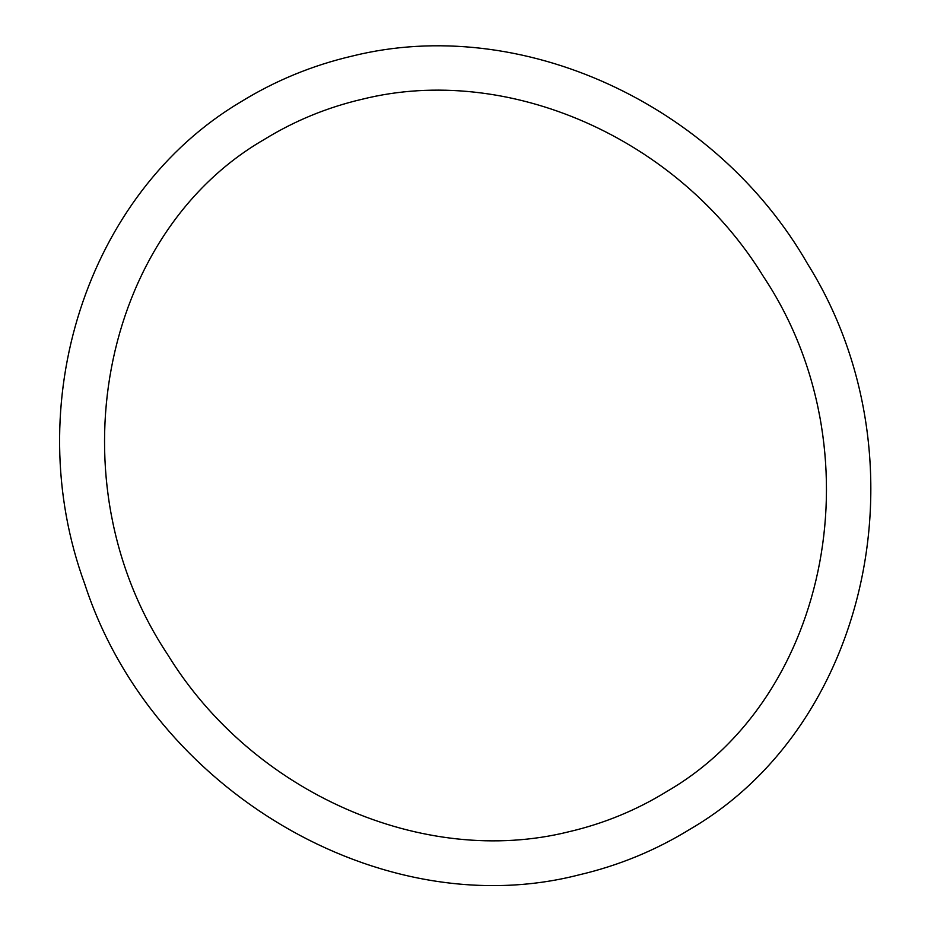 <?xml version="1.0" encoding="UTF-8"?>
<svg xmlns="http://www.w3.org/2000/svg" width="931" height="931" viewBox="0 0 931 931"><rect width="100%" height="100%" fill="white"/><g stroke="black" fill="none" stroke-linecap="round" stroke-linejoin="round"><path stroke-width="1.4" d="M568.783 831.779C423.407 868.041 252.58 793.107 167.627 654.516C52.892 482.153 100.304 234.24 264.101 139.557C294.464 120.832 327.177 107.391 362.217 99.221C507.593 62.959 678.42 137.893 763.373 276.484C878.108 448.847 830.696 696.76 666.899 791.443C636.536 810.168 603.823 823.609 568.783 831.779M240.815 101.875C275.332 80.601 312.455 65.333 352.209 56.069C520.627 14.116 715.869 103.772 807.724 264.113C926.799 454.724 871.684 723.468 690.185 829.125C655.668 850.399 618.545 865.667 578.791 874.931C381.245 925.74 151.59 789.872 84.802 584.156C18.771 404.426 86.49 193.357 240.815 101.875"/></g></svg>
